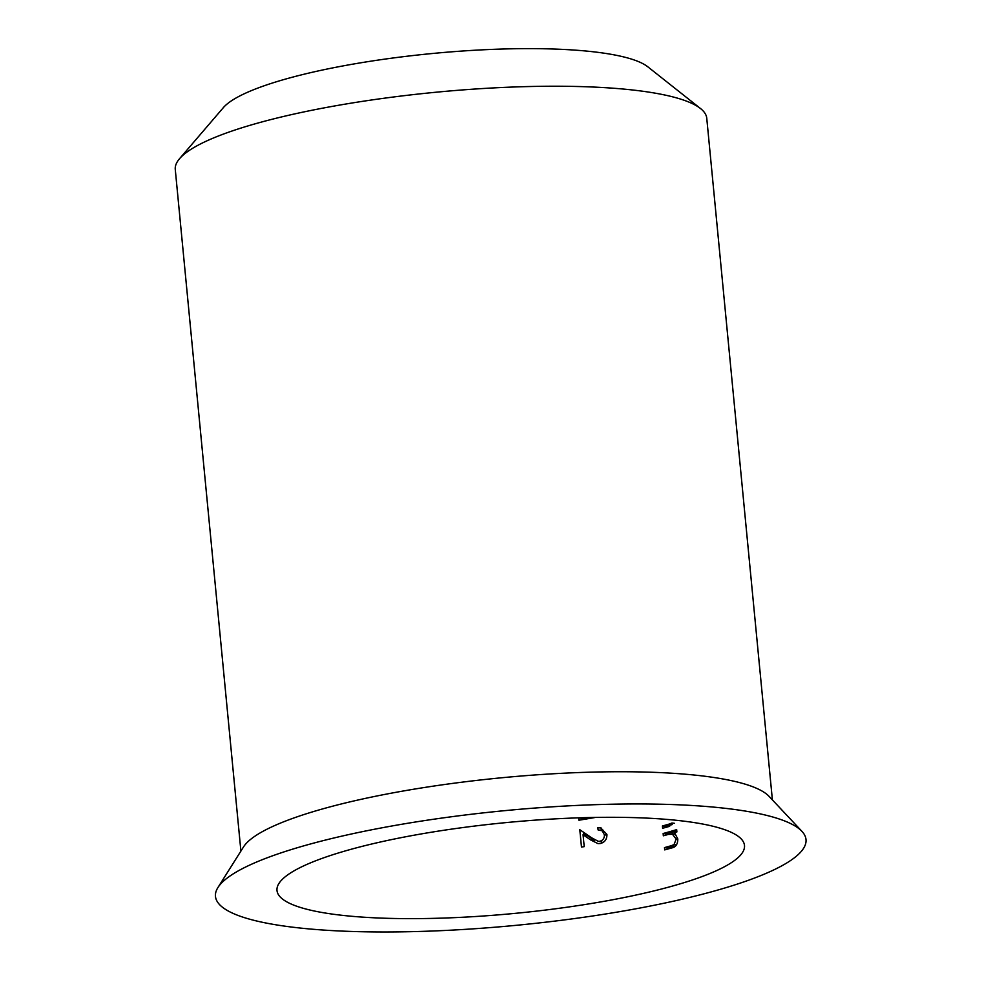 <?xml version="1.0" encoding="UTF-8"?>
<svg xmlns="http://www.w3.org/2000/svg" width="981" height="981" viewBox="0 0 981 981"><rect width="100%" height="100%" fill="white"/><g stroke="black" fill="none" stroke-linecap="round" stroke-linejoin="round"><path stroke-width="1.47" d="M674.438 823.317L671.936 823.01L668.907 824.163A234.839 45.617 -5.5 0 1 662.408 825.977L662.629 828.271A234.839 45.617 174.5 0 0 669.667 826.309M672.034 833.727L676.167 839.037L674.021 844.629L670.992 845.781A234.839 45.617 -5.5 0 1 664.493 847.596L664.713 849.889A234.839 45.617 174.5 0 0 671.752 847.915C675.737 847.265 677.761 844.273 677.797 838.951L674.523 832.636A234.839 45.617 174.5 0 0 676.89 831.925L676.669 829.632A234.839 45.617 -5.5 0 1 663.131 833.507L663.352 835.8A234.839 45.617 174.5 0 0 668.368 834.414L675.504 834.144L672.132 833.74M668.306 887.216A234.839 45.617 174.5 0 0 744.493 845.463A234.839 45.617 174.5 0 0 506.368 822.568A234.839 45.617 174.5 0 0 276.985 890.478A234.839 45.617 174.5 0 0 418.335 918.608A234.839 45.617 174.5 0 0 668.306 887.216M579.317 817.811A234.839 45.617 -5.5 0 1 578.667 817.921L578.888 820.214A234.839 45.617 174.5 0 0 595.455 817.418M604.406 834.819C604.48 838.215 602.972 840.374 599.906 841.269L598.226 841.281L591.641 837.811L579.796 829.705L581.475 847.069A234.839 45.617 174.5 0 0 584.21 846.628L583.057 834.733L590.685 839.957L597.944 843.599L600.323 843.525C604.799 842.348 606.994 839.319 606.932 834.463L600.495 827.621L597.87 827.645L598.091 829.938L602.224 830.797L604.406 834.819L606.969 835.125M311.713 843.648A296.642 57.621 -5.5 0 1 606.932 804.334A296.642 57.621 -5.5 0 1 801.918 831.336A296.642 57.621 -5.5 0 1 516.264 925.316A296.642 57.621 -5.5 0 1 217.917 887.56A296.642 57.621 -5.5 0 1 311.713 843.648M217.917 887.56L243.484 846.983A266.979 51.858 -5.5 0 1 327.887 807.461A266.979 51.858 -5.5 0 1 593.591 772.084A266.979 51.858 -5.5 0 1 769.079 796.376L801.918 831.336M240.897 851.079L175.268 169.431A266.979 51.858 -5.5 0 1 179.548 158.701A266.979 51.858 -5.5 0 1 261.89 121.951A266.979 51.858 -5.5 0 1 700.508 108.535A266.979 51.858 -5.5 0 1 706.761 118.247L772.39 799.907M179.548 158.701L223.312 107.677A217.537 42.257 -5.5 0 1 290.413 77.732A217.537 42.257 -5.5 0 1 647.803 66.806L700.508 108.535M666.54 834.929L666.442 833.911L663.131 833.507M666.442 833.911A239.781 46.573 174.5 0 0 676.804 830.993M667.902 849.006L667.803 848.001L664.493 847.596M667.803 848.001A239.781 46.573 174.5 0 0 674.303 846.186L670.992 845.781M676.522 844.935L674.021 844.629M677.822 839.245L676.167 839.037M665.817 827.388L665.719 826.382L662.408 825.977M665.719 826.382A239.781 46.573 174.5 0 0 672.23 824.567L668.907 824.163M601.574 830.147L601.365 828.074L597.87 827.645M590.685 839.957L594.228 840.398L586.65 835.174L583.057 834.733M583.854 834.831L583.609 832.293M601.721 841.71L599.906 841.269M582.395 819.638L582.273 818.362L578.667 817.921M582.273 818.362A239.781 46.573 174.5 0 0 586.92 817.59M599.918 829.951L603.401 830.38M598.214 841.33L601.721 841.759"/></g></svg>
